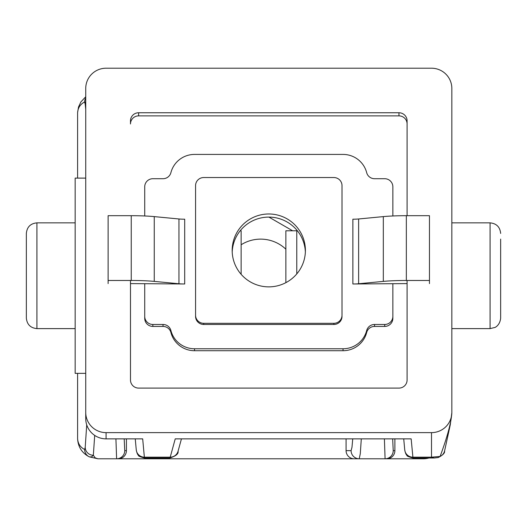 <?xml version="1.0" encoding="UTF-8"?>
<svg xmlns="http://www.w3.org/2000/svg" width="527" height="527" viewBox="0 0 527 527"><rect width="100%" height="100%" fill="white"/><g stroke="black" fill="none" stroke-linecap="round" stroke-linejoin="round"><path stroke-width="0.79" d="M241.129 244.765A36.607 36.607 0 0 1 285.871 249.199M85.736 101.415A8.136 7.977 172.5 0 0 85.216 104.194L84.643 101.968C80.275 104.234 77.93 107.831 77.607 112.765L77.601 113.022A20.336 20.336 0 0 1 77.607 112.587L78.51 107.027L80.901 101.922L85.736 96.757M428.938 458.003A20.336 20.336 0 0 1 423.365 458.786L385.085 458.786L384.394 438.866M392.668 438.866L393.221 450.651L394.888 450.651L394.888 438.866M394.888 450.651A8.136 8.136 180 0 1 386.752 458.786M94.695 435.394L93.345 455.256L95.255 457.904L97.943 458.786L89.333 456.869C82.047 453.088 78.134 447.094 77.607 438.879A20.336 20.336 0 0 1 77.601 438.444L77.601 373.36M77.601 178.106L77.601 113.022M361.298 438.866L360.29 453.734L359.223 458.786L385.085 458.786A8.136 8.136 -90 0 0 393.221 450.651M354.216 458.786A8.136 8.136 0 0 1 346.074 450.651L351.087 450.651A8.136 8.136 90 0 0 359.223 458.786L116.612 458.786L115.92 438.866M97.943 458.786L116.612 458.786A8.136 8.136 -90 0 0 124.747 450.651L126.414 450.651L126.414 438.866M77.601 438.444L77.607 438.708C77.93 443.642 80.275 447.239 84.643 449.498L85.216 447.271A8.136 7.977 7.5 0 0 93.345 455.256L91.579 456.909L89.333 456.869A8.136 8.129 -65 0 1 84.643 449.498M346.074 450.651L346.074 438.866M126.414 450.651A8.136 8.136 0 0 1 118.279 458.786M292.63 230.786L268.922 217.098M84.643 101.968A8.136 8.129 -115 0 1 85.736 97.89M305.364 251.985A36.607 36.442 -0 0 0 268.79 217.098A36.607 36.442 -0 0 0 232.209 251.985M268.79 213.982A36.607 36.442 -0 0 0 232.176 250.424A36.607 36.442 -0 0 0 268.79 286.866A36.607 36.442 -0 0 0 305.397 250.424A36.607 36.442 -0 0 0 268.79 213.982M181.446 438.866L178.067 451.211C178.62 453.839 175.86 456.105 169.78 458.003L170.221 457.166L144.358 457.166L142.685 438.866L106.079 438.866A20.336 20.243 -0 0 1 85.736 418.616L85.736 88.464A20.336 20.243 -0 0 1 106.079 68.214L431.501 68.214A20.336 20.243 -0 0 1 451.837 88.464L451.837 412.391A20.336 20.243 -0 0 1 451.83 412.819A8.136 4.519 -178.9 0 1 451.83 412.812A8.136 4.519 -178.9 0 1 451.83 412.819A20.336 20.243 -0 0 1 431.501 432.634L106.079 432.634A20.336 20.243 -0 0 1 85.736 412.391M407.094 123.97A8.136 8.096 -0 0 0 398.959 115.874L398.959 112.758L138.621 112.758L138.621 115.874A8.136 8.096 -0 0 0 130.485 123.97L130.485 120.854A8.136 8.096 180 0 1 138.621 112.758M398.959 112.758A8.136 8.096 180 0 1 407.094 120.854L407.094 215.695M130.485 280.483L130.485 379.993A8.136 8.096 180 0 0 138.621 388.096L398.959 388.096A8.136 8.096 180 0 0 407.094 379.993L407.094 280.483M178.067 451.211A8.136 8.096 -164.7 0 1 170.221 457.166L175.227 438.866L411.159 438.866L412.977 458.003L434.129 458.003L431.501 457.166L440.104 456.448C447.397 436.699 451.303 422.153 451.83 412.819L450.242 424.94L444.571 451.026C444.979 452.989 442.851 455.17 438.187 457.561L440.104 456.448A8.136 8.083 13.6 0 0 444.557 451.079M184.7 283.987A8.136 0.777 0 0 1 178.949 283.757L178.949 218.975A8.136 0.777 180 0 0 184.7 219.199L184.7 283.987L130.485 283.598L130.485 379.993M398.959 115.874L138.621 115.874M195.57 315.212L195.57 316.378L195.57 315.212A8.136 8.096 -0 0 0 203.705 323.308L333.874 323.308A8.136 8.096 -0 0 0 342.01 315.212L342.01 185.642A8.136 8.096 -0 0 0 333.874 177.54L203.705 177.54A8.136 8.096 -0 0 0 195.57 185.642L195.57 315.212M342.01 315.212L342.01 186.808M135.255 438.866L136.256 449.808A8.136 8.096 174.8 0 0 144.358 457.166L144.503 458.003L169.78 458.003M434.129 458.003L438.187 457.561M358.63 218.975L358.63 283.757A8.136 0.777 0 0 1 352.873 283.987L352.873 219.199A8.136 0.777 180 0 0 358.63 218.975L383.32 216.61A32.542 3.116 0 0 1 406.337 215.695L429.465 215.695L429.465 283.598M352.873 283.987L407.094 283.598M406.337 215.695L406.337 280.483L429.465 280.483M406.337 280.483A32.542 3.116 180 0 0 383.32 281.392L383.32 216.61M358.63 283.757L383.32 281.392M392.852 215.978L392.852 186.808A8.136 8.096 -0 0 0 384.717 178.712L374.552 178.712A8.136 8.096 180 0 1 366.673 172.639A24.407 24.295 -0 0 0 343.044 154.418L194.535 154.418A24.407 24.295 -0 0 0 170.906 172.639A8.136 8.096 180 0 1 163.027 178.712L152.856 178.712A8.136 8.096 -0 0 0 144.721 186.808L144.721 215.978M144.721 283.987L144.721 316.378A8.136 8.096 -0 0 0 152.856 324.474L163.027 324.474A8.136 8.096 180 0 1 170.906 330.548A24.407 24.295 -0 0 0 194.535 348.769L343.044 348.769A24.407 24.295 -0 0 0 366.673 330.548A8.136 8.096 180 0 1 374.552 324.474L384.717 324.474A8.136 8.096 -0 0 0 392.852 316.378L392.852 283.987M342.01 316.378A8.136 8.096 180 0 1 333.874 324.474L333.874 323.308M203.705 323.308L203.705 324.474L333.874 324.474M203.705 324.474A8.136 8.096 180 0 1 195.57 316.378M392.852 316.378L392.852 318.328A8.136 8.096 180 0 1 384.717 326.424L374.552 326.424A8.136 8.096 -0 0 0 366.673 332.497A24.407 24.295 180 0 1 343.044 350.718L343.044 348.769M194.535 348.769L194.535 350.718L343.044 350.718M194.535 350.718A24.407 24.295 180 0 1 170.906 332.497A8.136 8.096 -0 0 0 163.027 326.424L152.856 326.424A8.136 8.096 180 0 1 144.721 318.328L144.721 316.378M178.949 283.757L154.253 281.392A32.542 3.116 180 0 0 131.243 280.483L131.243 215.695L108.114 215.695L108.114 283.598M131.243 280.483L108.114 280.483M178.949 218.975L154.253 216.61L154.253 281.392M131.243 215.695A32.542 3.116 0 0 1 154.253 216.61M85.736 178.106L75.163 178.106L75.163 373.36L85.736 373.36M285.871 282.656L285.871 230.786L296.773 230.786L296.773 273.921M240.193 230.786L241.129 230.786L241.129 274.297M26.35 303.914L26.35 247.552M36.923 328.617L36.923 222.855C30.5 223.481 26.976 227.005 26.35 233.428L26.35 318.038C26.976 324.461 30.5 327.992 36.923 328.617L75.163 328.617M500.65 261.642L500.65 289.824M500.65 233.428C500.024 227.005 496.5 223.481 490.077 222.855L490.077 328.617L494.873 327.465C494.965 327.577 500.044 325.245 500.65 318.038L500.65 239.1M85.736 109.438L85.216 104.194M85.216 447.271L86.718 424.815M351.087 450.651L351.983 447.285L352.741 438.866M124.194 438.866L124.747 450.651M431.501 432.634L431.501 457.166L412.825 457.166A8.136 8.096 174.8 0 1 404.729 449.808L403.728 438.866M106.079 438.866L106.079 432.634M374.552 324.474L374.552 326.424M384.717 326.424L384.717 324.474M152.856 324.474L152.856 326.424M163.027 326.424L163.027 324.474M170.906 332.497L170.906 330.548M366.673 330.548L366.673 332.497M136.256 449.808C136.796 452.798 137.56 454.669 138.548 455.414C138.12 455.967 140.103 456.83 144.503 458.003M404.729 449.808C405.27 452.798 406.034 454.669 407.015 455.414C406.594 455.967 408.577 456.83 412.977 458.003M296.773 230.786L297.136 230.477M36.923 222.855L75.163 222.855M490.077 222.855L451.837 222.855M490.077 328.617L451.837 328.617"/></g></svg>
